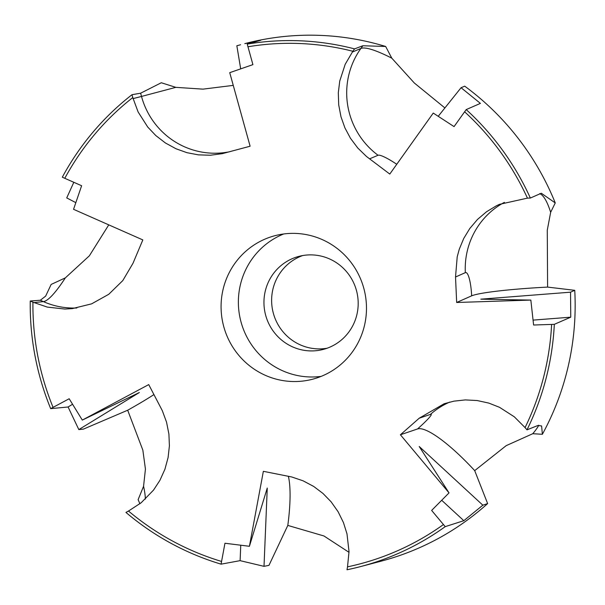 <?xml version="1.0" encoding="UTF-8"?>
<svg xmlns="http://www.w3.org/2000/svg" width="605" height="605" viewBox="0 0 605 605"><rect width="100%" height="100%" fill="white"/><g stroke="black" fill="none" stroke-linecap="round" stroke-linejoin="round"><path stroke-width="0.91" d="M283.677 233.976A74.196 72.6 -104.8 0 0 241.72 324.378A74.196 72.6 -104.8 0 0 321.172 376.378M363.136 285.983A74.196 72.6 75.2 0 1 312.672 379.199A74.196 72.6 75.2 0 1 224.425 328.931A74.196 72.6 75.2 0 1 274.889 235.708A74.196 72.6 75.2 0 1 363.136 285.983M302.704 255.552A48.09 47.054 -104.8 0 0 273.793 314.797A48.09 47.054 -104.8 0 0 327.108 348.23M266.117 316.823A48.09 47.054 -104.8 0 0 323.32 349.403A48.09 47.054 -104.8 0 0 356.02 288.986A48.09 47.054 -104.8 0 0 298.825 256.399A48.09 47.054 -104.8 0 0 266.117 316.823M139.906 503.753L138.114 499.654L143.566 486.299L145.434 469.087L142.848 450.143L127.685 410.22L83.422 429.127L78.824 429.588L68.093 406.991L50.676 408.64L69.182 398.748L82.31 420.089L148.732 384.599L162.321 410.689L166.534 422.124L168.908 434.087L169.4 445.84L168.099 457.524L164.915 469.261L159.924 480.325L153.526 490.103L141.184 502.747L128.502 511.036A264.846 259.152 -104.8 0 0 221.574 561.448L224.954 543.252L249.419 546.285L263.356 471.318L291.731 476.967L303.082 480.809L313.692 486.443L322.972 493.446L331.101 501.81L338.097 511.709L343.466 522.614L346.983 533.837L349.024 551.571L347.52 566.847A264.846 259.152 -104.8 0 0 443.45 524.543L431.645 510.431L449.031 492.878L400.404 434.776L419.227 418.199L444.183 403.724L453.962 401.153L465.343 399.913L477.194 400.54L488.817 403.096L499.541 407.324L514.326 416.822L525.064 427.599A264.846 259.152 -104.8 0 0 551.616 324.424L533.602 325.014L530.842 300.08L456.669 302.485L455.52 277.007L457.214 256.815L459.278 249.207L463.733 238.461L469.745 228.569L477.466 219.464L486.526 211.758L496.319 205.829L499.443 204.346L527.439 198.137A264.846 259.152 -104.8 0 0 464.617 111.796L454.06 126.611L433.248 113.067L389.786 174.066L366.464 156.461L357.759 147.998L350.461 138.265L344.918 127.882L340.986 116.795L338.702 104.831L338.316 92.686L339.738 81.078L345.198 64.289L352.851 51.266A264.846 259.152 -104.8 0 0 247.967 46.767L252.913 64.629L229.734 72.668L250.115 146.221L222.247 153.67L210.389 155.235L198.402 154.865L186.99 152.687L176.025 148.769L165.399 142.969L155.795 135.543L147.718 127.02L138.121 111.97L132.775 97.571A264.846 259.152 -104.8 0 0 64.803 178.309L81.622 185.735L73.553 209.307L142.833 239.913L133.002 263.266L122.8 280.576L108.756 294.287L91.627 303.846L72.245 308.626L64.848 309.049L47.326 307.106L32.927 302.19A264.846 259.152 -104.8 0 0 44.876 384.462A264.846 259.152 -104.8 0 0 53.058 407.362M32.927 302.19L30.25 300.995A267.591 261.844 -104.8 0 0 42.305 385.256A267.591 261.844 -104.8 0 0 50.676 408.64M527.439 198.137L530.351 198.039L541.316 193.245L555.254 202.925L550.656 212.31L547.275 230.15L547.601 287.095L574.75 290.324L570.545 292.185L570.757 317.179L554.316 324.333L551.616 324.424M525.064 427.599L526.985 429.852L537.928 425.481L541.611 425.958L542.375 434.284A267.591 261.844 -104.8 0 0 574.75 290.324M542.375 434.284L532.771 433.709L506.188 445.651L474.691 470.63L487.638 503.587L482.851 505.19L463.823 520.686L445.227 526.637L443.45 524.543M347.52 566.847L346.998 569.766A267.591 261.844 -104.8 0 0 360.58 566.582L381.074 561.183A267.591 261.844 -104.8 0 0 487.638 503.587M349.017 552.327L323.962 535.977L287.814 525.42M288.335 476.203A76.57 16.88 101.2 0 1 287.806 525.427L268.975 565.357L264.014 566.341L240.109 560.654L221.09 564.155L221.574 561.448M51.138 284.433L65.332 277.884L89.374 255.802L108.764 224.863M132.775 97.571L132.003 94.705L140.632 93.2L161.308 82.749L175.805 87.347L203.015 89.139L233.258 85.381M352.851 51.266L354.568 48.884L362.849 45.753L385.665 46.472A267.591 261.844 -104.8 0 0 244.806 43.636L260.793 40.285L247.248 44.105L247.967 46.767M385.665 46.472L391.79 58.156L414.289 82.968L444.902 107.94M555.254 202.917A267.591 261.844 -104.8 0 0 464.716 86.167L461.063 87.717L480.408 103.379L466.205 109.588L464.617 111.796M438.209 116.311L461.063 87.717M530.351 198.039A267.591 261.844 -104.8 0 0 466.205 109.588M570.757 317.179L533.05 320.113M530.842 300.08L480.824 299.173L570.545 292.185M526.985 429.852A267.591 261.844 -104.8 0 0 554.316 324.333M463.823 520.686L441.688 500.267M449.031 492.878L419.22 446.505L482.851 505.19M360.58 566.582A267.591 261.844 -104.8 0 0 445.227 526.637M240.109 560.654L240.752 545.188M249.419 546.285L267.259 488.046L264.014 566.341M128.502 511.036L125.938 512.42A267.591 261.844 -104.8 0 0 221.09 564.155M68.093 406.991L72.585 404.246M82.31 420.089L139.369 392.516L78.824 429.588M30.25 300.995L40.338 300.246L45.67 296.087L51.145 284.433M132.003 94.705A267.591 261.844 -104.8 0 0 62.315 177.197L64.803 178.309M75.852 202.66L66.731 197.911L73.818 182.286M240.692 68.887L236.842 45.761L240.586 44.747M354.568 48.884A267.591 261.844 -104.8 0 0 247.248 44.105M547.608 287.095A76.57 6.02 -3 0 0 471.666 295.83L456.669 302.485M400.404 434.776L417.511 428.975A76.57 16.781 48.5 0 1 474.691 470.63M127.685 410.228A76.57 6.231 152.7 0 0 153.965 394.558M352.246 52.113L360.913 48.453A102.094 16.244 -144.3 0 1 391.79 58.156M362.849 45.753L360.913 48.453A76.57 75.239 -112.9 0 0 378.049 155.266A25.523 4.061 -144.3 0 1 396.759 164.28M369.519 158.873L378.049 155.266M455.52 277.007L465.336 272.651A25.523 5.112 -92 0 1 471.666 295.83M504.396 202.365A76.57 74.778 -113.9 0 0 465.336 272.651M539.66 193.638A102.094 20.434 -92 0 1 550.656 212.31M419.227 418.199L430.427 414.402A25.523 2.284 -40.4 0 1 417.511 428.975M449.795 402.068A76.57 74.392 -108.7 0 0 430.427 414.402M538.745 425.217A102.094 9.143 -40.4 0 1 532.771 433.709M145.359 499.102A102.094 20.615 61.7 0 0 143.566 486.299M33.895 302.613L43.371 301.6A76.57 75.209 -96.1 0 0 76.873 307.983M40.338 300.246L43.371 301.6A102.094 16.675 114 0 0 65.332 277.884M133.062 98.6L141.51 96.445A76.57 75.428 -104.3 0 0 229.968 151.681M140.632 93.2L141.51 96.445L175.805 87.347"/></g></svg>
